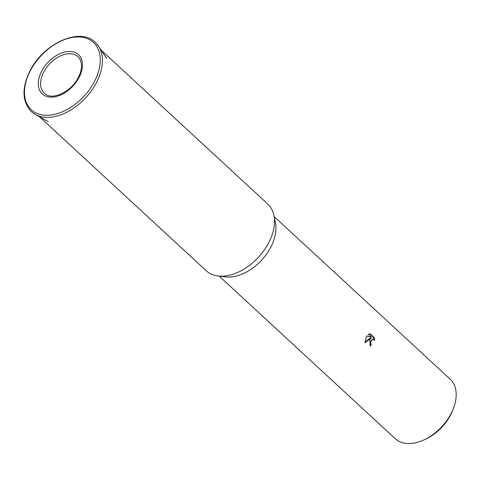 <?xml version="1.0" encoding="UTF-8"?>
<svg xmlns="http://www.w3.org/2000/svg" width="480" height="480" viewBox="0 0 480 480"><rect width="100%" height="100%" fill="white"/><g stroke="black" fill="none" stroke-linecap="round" stroke-linejoin="round"><path stroke-width="0.72" d="M38.694 116.01L206.202 270.726A45.372 29.226 -47.3 0 0 218.136 275.982A45.372 29.226 -47.3 0 0 268.134 243.834A45.372 29.226 -47.3 0 0 273.96 215.55A45.372 29.226 -47.3 0 0 267.774 204.066L100.266 49.344M218.136 275.982L225.624 276.888A40.5 26.088 -47.3 0 0 270.252 248.184A40.5 26.088 -47.3 0 0 275.448 222.942L273.96 215.55M369.708 340.05L370.89 338.226L364.974 342.726L366.222 336.828L366.822 335.904L371.646 337.422L368.37 334.398L370.158 333.768L374.196 337.5L374.526 340.452L373.176 339.12L370.794 341.052L370.716 343.5L371.304 344.442A40.5 26.088 132.7 0 1 370.314 346.038L369.708 340.05M219.21 276.114L395.214 438.678A40.5 26.088 -47.3 0 0 424.008 439.878A40.5 26.088 -47.3 0 0 450.498 414.672A40.5 26.088 -47.3 0 0 453.654 407.784A40.5 26.088 -47.3 0 0 450.174 379.176L274.17 216.606M424.008 439.878L425.724 439.086A37.26 24 -47.3 0 0 450.096 415.896A37.26 24 -47.3 0 0 452.994 409.56L453.654 407.784M369.858 345.516A39.492 25.434 -47.3 0 0 370.608 344.298L370.02 343.356L372.48 338.976L373.176 339.12M370.608 344.298L371.304 344.442M373.842 339.444L373.494 337.356L369.684 333.834M373.494 337.356L374.196 337.5M364.92 342.138L370.194 338.082L370.89 338.226M371.646 337.422L366.78 335.964M33.204 113.154A47.13 30.354 -47.3 0 0 35.346 114.516A47.13 30.354 -47.3 0 0 41.7 116.832A47.13 30.354 -47.3 0 0 95.808 83.79A47.13 30.354 -47.3 0 0 98.514 46.128A47.13 30.354 -47.3 0 0 96.984 44.1M41.238 114.762A45.834 29.52 -47.3 0 0 93.852 82.626A45.834 29.52 -47.3 0 0 83.538 37.494A45.834 29.52 -47.3 0 0 30.924 69.63A45.834 29.52 -47.3 0 0 41.238 114.762M78.738 78.078A26.718 17.208 -47.3 0 0 72.726 51.768A26.718 17.208 -47.3 0 0 42.06 70.5A26.718 17.208 -47.3 0 0 48.072 96.81A26.718 17.208 -47.3 0 0 78.738 78.078M44.082 71.442A24.828 15.99 -47.3 0 0 46.32 94.668C53.904 99.738 71.274 91.344 78.012 78.084C80.376 73.692 81.546 69.54 81.528 65.628L80.796 61.098L79.602 58.644A24.828 15.99 -47.3 0 0 72.588 54.036A24.828 15.99 -47.3 0 0 44.082 71.442M48.198 121.626L35.346 114.516L31.29 111.594C21.834 101.322 21.606 87.366 30.606 69.72C44.376 42.906 80.334 27.048 95.28 42.312L98.514 46.128L106.62 58.374"/></g></svg>
